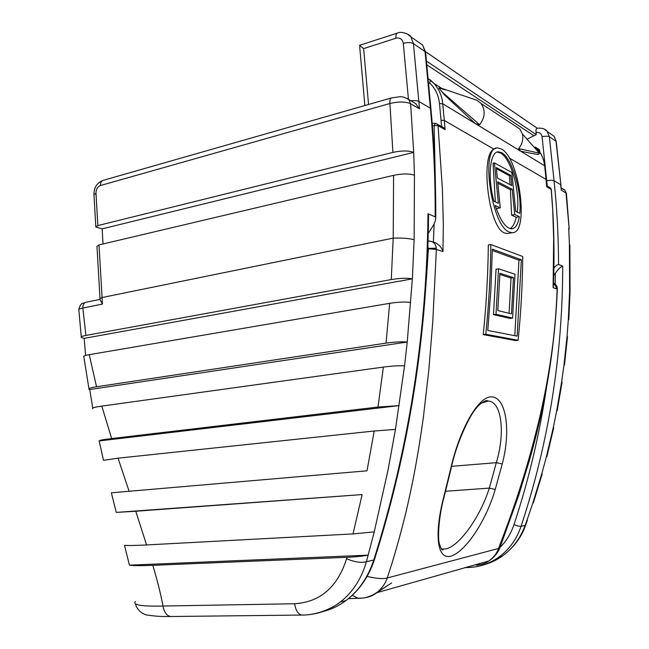 <?xml version="1.0" encoding="UTF-8"?>
<svg xmlns="http://www.w3.org/2000/svg" width="649" height="649" viewBox="0 0 649 649"><rect width="100%" height="100%" fill="white"/><g stroke="black" fill="none" stroke-linecap="round" stroke-linejoin="round"><path stroke-width="0.97" d="M568.792 229.649L569.141 228.545L565.985 192.923L561.239 190.198L560.663 184.649L554.051 180.771C556.98 208.288 558.473 236.195 558.538 264.484C557.272 264.654 555.698 265.887 553.808 268.191M569.141 228.545L566.407 193.248L564.606 189.897L561.207 187.934M568.784 319.697L568.337 319.519L569.603 291.377L569.433 244.77L569.887 245.711M533.364 502.805L532.845 503.04L541.696 474.078L542.166 474.013L541.72 473.981M525.722 524.911L525.138 525.382L527.045 520.068M541.696 474.078L546.393 456.734L546.856 456.701L546.393 456.734L553.216 427.902L553.662 428.016M556.664 410.979L557.191 410.695L556.72 410.663L561.62 382.018L562.042 382.35M567.502 336.644L564.46 365.006L563.997 364.9L567.048 336.482L567.469 337.034M99.978 298.313L96.961 246.312L99.005 244.924L393.594 175.335C402.412 173.551 409.365 173.51 414.443 175.206L414.135 239.732L412.358 278.835L407.223 342.031L404.554 365.849L395.444 429.427L388.24 469.04L374.254 531.856L366.417 561.71C361.363 578.949 352.618 592.423 340.19 602.118L340.181 602.126C330.641 609.346 320.135 613.524 308.656 614.652M102.128 228.87L413.705 152.393C408.635 150.536 401.707 150.536 392.913 152.393L97.869 225.584L95.841 227.061L102.128 228.87L103.021 243.975M135.349 601.542C132.428 605.03 141.652 606.531 163.013 606.036L294.605 603.748C320.225 602.118 337.553 587.11 346.598 558.74L346.988 557.304L152.823 565.32C156.231 576.766 160.311 591.596 163.013 606.036C164.075 612.21 166.615 615.706 170.614 616.509L171.993 616.501M152.823 565.32C140.979 565.798 133.183 565.741 129.419 565.174L124.511 545.314C127.739 545.663 135.097 545.541 146.577 544.941L353.024 533.916L362.118 494.579L135.771 511.25L146.577 544.941M135.771 511.25L116.268 512.418L111.344 492.802L367.001 470.809L374.213 431.001L118.045 458.186L129.094 491.228M118.045 458.186L103.491 460.319L99.159 440.939C98.908 440.387 103.069 439.592 111.652 438.554L377.986 407.045L383.364 367.083L101.788 406.104L111.652 438.554M101.788 406.104C94.446 407.158 91.428 408.034 92.742 408.74M92.726 408.043L89.749 389.546L89.067 389.295C87.948 388.573 90.438 387.721 96.539 386.763L386.058 343.126L389.643 303.326L89.246 354.67L96.539 386.763M89.246 354.67C84.816 355.457 83.015 356.212 83.843 356.934L88.945 388.654M85.619 355.465L84.167 338.364L81.36 337.561C80.663 336.863 82.188 336.15 85.928 335.436L391.274 279.565L393.197 238.126L102.071 297.534L100.003 298.67L100.068 299.773L102.461 304.081L82.821 308.015L85.928 335.436M100.043 299.384L86.382 302.158C84.005 302.629 82.821 304.584 82.821 308.015C79.576 308.746 78.253 309.459 78.854 310.165L81.295 336.953M129.419 565.174L368.21 555.155C362.596 556.185 355.522 556.899 346.988 557.304M346.598 558.74C354.549 562.091 361.152 563.081 366.417 561.71L373.759 560.03C408.878 448.694 426.953 333.262 427.967 213.716L428.551 214.316L428.535 216.758M353.024 533.916L374.254 531.856M116.268 512.418L362.118 494.579M367.001 470.809L111.344 492.802M395.444 429.427L374.213 431.001M377.986 407.045L399.2 405.601L99.159 440.939M404.554 365.849C399.281 365.541 392.223 365.947 383.364 367.083M386.058 343.126C394.9 341.909 401.958 341.544 407.223 342.031L89.749 389.546M410.76 302.458C405.568 301.68 398.535 301.972 389.643 303.326M391.274 279.565C400.141 278.129 407.166 277.886 412.358 278.835L84.167 338.364M553.67 275.711L555.333 273.31C557.978 269.335 560.436 266.934 562.707 266.106L558.538 264.484M547.285 186.125L542.077 136.712C541.363 133.467 539.36 132.063 536.058 132.51C535.839 129.873 536.139 128.445 536.958 128.218C542.037 127.788 545.468 128.883 547.245 131.512L549.362 136.752L554.051 180.771C552.583 180.162 550.141 180.179 546.742 180.811M426.425 61.079L536.277 134.603L536.058 132.51M536.277 134.603L527.004 139.186M428.299 233.299L431.65 228.115C434.554 223.864 435.917 220.189 435.747 217.099L427.967 213.716M537.145 128.178L425.509 51.644M526.907 520.449L532.845 503.04M553.216 427.902L556.72 410.663M563.997 364.9L561.62 382.018M568.337 319.519L567.048 336.482M569.433 244.77L568.711 228.245M483.578 564.873C490.173 563.162 496.38 560.257 502.188 556.169L502.196 556.161C512.726 548.567 520.368 538.305 525.138 525.382L521.074 526.315C516.628 539.262 509.23 549.525 498.87 557.11C490.993 562.707 482.377 566.058 473.007 567.161M435.195 216.523C435.333 179.797 433.735 143.697 430.392 108.229L418.824 101.439L419.489 108.854L415.758 103.662L406.769 98.283M419.489 108.854L410.614 103.759L413.705 152.393L414.443 175.206M392.913 152.393L389.911 103.507C389.668 100.068 390.276 98.177 391.728 97.837L399.451 96.815C401.836 96.336 404.976 97.293 408.87 99.678L410.614 103.759C405.56 101.569 398.664 101.479 389.911 103.507L100.49 185.517C97.545 186.734 96.044 189.305 95.987 193.232L97.869 225.584M560.923 185.241L561.239 190.198M397.131 33.18L359.441 45.341L363.643 48.586L368.543 104.473M539.822 152.093L539.433 149.749M509.351 233.202L507.429 233.575L504.914 233.072C488.738 228.781 479.96 155.711 493.824 149.116L444.297 120.446L445.117 129.646L443.673 127.634L442.261 126.847M509.668 232.155C491.447 227.158 479.887 146.033 497.669 147.948L501.434 149.01C519.768 158.234 529.527 234.127 512.118 232.675L509.668 232.155M496.169 148.256L493.824 149.116M481.469 403.07L488.235 401.066C501.49 401.431 505.522 432.331 496.323 462.672L489.33 488.105L495.211 489.476C486.312 520.384 465.731 551.764 450.779 556.177C436.055 560.071 434.7 531.255 443.859 496.59L450.795 468.359C459.127 431.236 477.899 395.614 492.039 396.872C506.269 397.894 511.047 430.92 502.245 463.938L495.211 489.476M493.93 201.206C487.269 177.615 489.922 151.306 498.432 151.817L501.799 152.758C512.102 158.072 522.137 192.591 519.784 213.334L515.736 211.436L511.842 172.488L494.408 162.891L498.375 203.291L493.93 201.206M517.212 212.126C520.449 190.96 510.658 158.178 500.606 153.042L497.231 152.101L498.432 151.817M515.712 340.587L483.245 334.616C486.312 304.681 487.999 274.811 488.332 244.998L490.839 244.527L522.753 256.517C522.51 284.376 520.96 312.291 518.121 340.254L515.712 340.587M443.665 127.634L435.422 123.334L437.361 124.073L438.067 125.687L442.383 188.705L443.332 224.684L442.959 251.585C441.904 247.983 439.527 245.095 435.812 242.921L433.743 242.207M442.959 251.585L436.371 249.427L432.778 321.579L428.778 370.514L423.367 417.404C417.583 458.502 412.423 484.706 405.836 512.775C399.606 538.021 393.391 559.763 387.202 577.991C385.66 583.135 382.18 588.043 376.761 592.715C372.997 595.733 368.316 597.518 362.71 598.078M479.189 563.494L476.334 565.19C481.631 564.784 486.02 563.235 489.5 560.549C494.197 556.68 497.199 552.656 498.513 548.478C505.563 530.103 510.479 516.791 517.651 495.471C525.455 471.279 531.133 452.726 539.376 418.783C545.095 394.324 549.573 369.557 552.81 344.505C555.155 324.581 556.591 306.093 557.126 289.016L553.102 287.694L553.662 238.451L552.697 209.668L551.188 189.281L549.719 187.496M551.301 189.524L546.718 186.766L545.979 179.311L509.262 158.056M483.245 334.616L485.793 334.251L518.121 340.254M490.839 244.527C490.522 274.373 488.843 304.276 485.793 334.251M473.616 99.175L477.096 100.319L481.039 103.475C485.59 110.208 485.127 117.307 479.668 124.762L475.368 123.61L520.693 151.209L518.616 148.597C522.283 144.11 523.54 139.235 522.372 133.954L519.857 128.997L514.146 125.241M546.718 186.766L546.734 185.979M553.102 287.694L553.435 284.952M367.091 576.417C376.363 578.592 383.064 579.111 387.202 577.991L498.513 548.478L499.852 547.894L500.704 545.704M428.105 240.949L432.153 241.671C434.57 243.01 435.966 245.192 436.331 248.21L428.437 248.397L426.361 279.914M445.117 129.646L438.067 125.687L434.124 125.63L435.43 185.16M434.124 223.759L433.402 242.093M428.072 78.513L434.076 83.526C439.162 89.432 442.05 96.174 442.74 103.743L444.297 120.446L441.036 120.284L441.588 126.466M502.245 463.938L496.323 462.672L451.615 466.339M450.795 468.359L451.258 467.88M443.859 496.59L444.354 495.998M445.579 491.261L489.33 488.105C480.39 516.539 459.922 545.476 446.317 548.827L443.04 549.054M492.331 249.135L521.358 259.787L517.131 336.141L487.772 330.438L490.904 289.746L492.331 249.135M430.449 80.03L429.719 82.991C435.365 88.524 438.619 95.379 439.478 103.556L442.74 103.743L475.368 123.61L444.679 95.135L438.846 88.021L441.571 88.305L445.052 89.846M536.577 149.489C543.124 156.677 535.539 153.781 532.845 153.643L520.693 151.209L544.584 165.755C543.959 159.638 541.785 154.308 538.045 149.765L535.587 147.282M511.826 185.573L497.321 178.004L496.29 167.539L510.812 175.425L511.826 185.573M497.694 181.834L512.191 189.289L514.714 214.519L519.362 216.661C518.016 224.497 515.42 228.553 511.566 228.829C505.749 228.245 500.29 220.473 495.195 205.514L500.249 207.842L497.694 181.834M352.277 595.311L358.232 598.394L361.12 598.256M432.21 123.424L435.422 123.334L434.124 125.63L432.388 125.671M514.795 335.687L518.973 260.208L521.358 259.787M492.315 250.506L518.973 260.208M518.616 148.597L539.433 153.196C540.804 154.032 537.826 150.325 534.476 147.607M444.516 89.667L440.866 88.475C438.578 88.061 439.779 89.927 444.468 94.064L479.668 124.762M428.591 84.013L429.719 82.991M510.073 184.657L509.424 175.733L510.812 175.425M509.424 175.733L496.404 168.691M514.714 214.519L511.615 215.135L510.398 189.67L512.191 189.289M510.398 189.67L497.832 183.245M496.031 208.021L497.077 208.499L500.249 207.842M510.228 228.667C512.888 226.785 514.908 222.988 516.288 217.277L519.362 216.661M516.288 217.277L511.615 215.135M495.365 201.88L493.062 163.199L494.408 162.891M498.537 268.8L514.998 274.227L512.572 318.091L510.138 318.456L493.5 314.635L496.055 269.238L498.537 268.8L496.006 314.246L493.5 314.635M512.572 318.091L496.006 314.246M513.464 277.626L511.461 313.865L497.824 310.579L499.9 273.27L513.464 277.626L511.039 278.04L509.092 313.297M499.86 274.478L511.039 278.04M570.041 291.953L569.603 291.377M99.005 244.924L102.461 304.081M414.135 239.732C409.048 238.37 402.064 237.834 393.197 238.126L393.594 175.335M435.747 217.099C435.885 180.333 434.278 144.183 430.912 108.659L430.392 108.229L425.054 51.596L413.437 43.637L418.824 101.439C417.064 100.563 414.419 100.368 410.882 100.838M556.29 142.009L560.882 184.819L556.023 141.312L549.362 136.752C547.886 136.039 545.452 136.022 542.077 136.712M500.695 546.791C506.666 540.576 511.096 533.178 513.984 524.603C528.537 480.714 539.327 435.317 546.361 388.427M555.187 284.011L555.333 273.31M408.448 99.273L403.297 43.361C402.453 39.127 400.011 37.415 395.963 38.226L363.643 48.586M426.774 64.754L533.965 135.819M562.707 266.106C562.61 355.806 548.738 442.537 521.074 526.315C519.533 526.461 517.164 525.893 513.984 524.603M322.577 611.642C330.99 609.614 338.835 605.874 346.112 600.439C358.905 590.655 368.121 577.188 373.759 560.03L374.66 558.911M407.004 33.756L410.906 36.888L413.437 43.637C410.963 42.355 407.588 42.258 403.297 43.361M431.009 109.657L425.582 52.098L422.548 44.968L417.388 41.39M544.057 128.989L547.245 131.504M554.214 136.517L556.234 141.514L553.93 136.144L549.719 133.232M294.605 603.748C295.733 610.409 298.118 614.173 301.761 615.049L303.051 615.025M561.263 188.494L564.606 189.897L566.399 193.248M410.874 36.863C409.868 34.064 400.766 31.022 397.545 33.05C396.255 33.383 395.728 35.111 395.963 38.226M100.49 185.517C100.417 182.556 101.349 180.828 103.296 180.333L391.266 97.975M95.987 193.232L93.967 194.854L95.809 226.582M422.718 45.195L425.687 53.25M468.262 567.51L467.321 566.877M544.698 166.03L546.101 179.57M557.321 289.259L553.638 282.94M436.331 248.21L436.371 249.427L428.445 248.794M535.311 147.047L539.303 149.595M439.478 103.556L441.036 120.284M428.437 248.397L427.926 246.969M569.871 245.054L570.049 291.579L568.792 319.697M533.316 502.943L542.166 474.013M527.369 520.328L525.568 525.333C521.35 537.51 513.554 547.78 502.196 556.161L498.87 557.11C489.581 563.632 479.392 567.104 468.31 567.51M546.856 456.701L553.678 427.918M557.191 410.695L562.083 382.099M428.551 214.316C427.537 333.545 409.487 448.71 374.384 559.787C368.632 577.018 359.205 590.566 346.112 600.439L340.19 602.118C334.56 606.888 318.229 615.357 301.761 615.049L170.614 616.518C163.288 616.436 159.297 616.745 149.148 615.309C141.742 614.936 136.128 608.462 135.576 603.927M553.946 136.168L547.269 131.528M422.548 44.968L410.906 36.888M359.708 46.687L364.852 105.527M102.631 180.527C96.928 182.986 94.024 187.577 93.935 194.319M78.821 309.524C81.157 300.982 83.397 304.113 85.676 302.312M468.229 567.518L464.676 567.64M539.936 152.255L539.497 149.789L535.62 147.307M483.724 401.926L487.878 401.058L487.31 400.741C487.342 399.597 480.495 402.664 476.796 407.621C469.543 414.946 456.02 444.281 451.169 468.254L444.232 496.453C438.18 518.064 437.726 539.554 439.43 543.87C441.012 548.519 442.099 550.53 442.683 549.89C443.34 549.606 443.308 549.297 442.602 548.981L441.498 548.916M507.429 233.575L512.118 232.675M546.783 186.482L544.681 165.836C543.951 159.484 541.745 154.129 538.045 149.765M546.718 185.809L550.595 187.999L551.285 189.354C553.954 221.293 554.66 253.743 553.386 286.696M553.662 282.956C555.869 284.254 557.077 285.99 557.28 288.164L557.321 289.105C554.976 347.442 545.509 405.057 528.927 461.95L518.656 495.503L499.852 547.894M348.399 598.67L362.767 598.07C364.827 598.062 368.454 596.893 373.637 594.557L391.647 582.924L376.761 592.715L489.03 560.923L492.607 558.148C496.225 554.603 498.643 551.188 499.852 547.902M432.153 241.671L435.82 242.913M434.076 83.518L441.596 88.313M481.039 103.475L519.857 128.997M428.113 240.86L432.12 241.655M534.792 147.972C542.029 154.308 538.848 152.547 539.449 153.205L522.372 133.954M477.096 100.319L441.571 88.305M430.49 80.087L434.011 83.453M428.08 78.602L430.547 80.176"/></g></svg>
